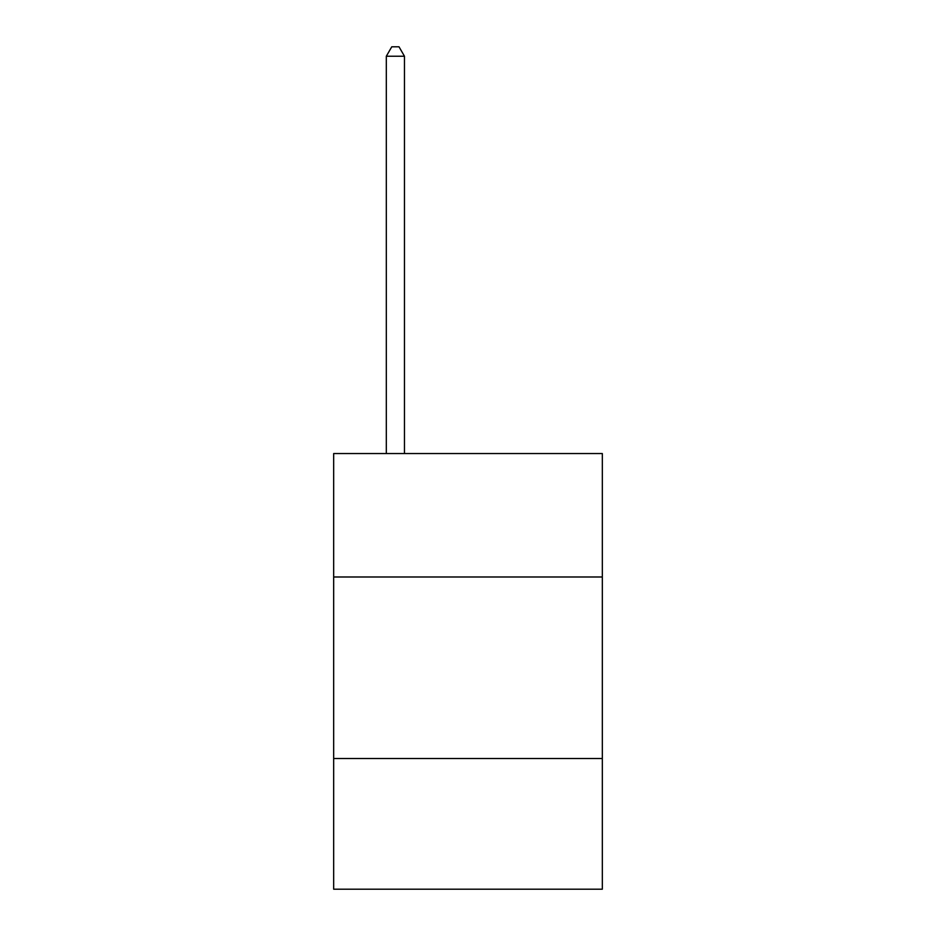 <?xml version="1.0" encoding="UTF-8"?>
<svg xmlns="http://www.w3.org/2000/svg" width="936" height="936" viewBox="0 0 936 936"><rect width="100%" height="100%" fill="white"/><g stroke="black" fill="none" stroke-linecap="round" stroke-linejoin="round"><path stroke-width="1.4" d="M333.672 576.985L602.328 576.985L602.328 453.55L333.672 453.55L333.672 889.2L602.328 889.2L602.328 758.511L333.672 758.511M602.328 758.511L602.328 576.985M404.469 453.55L404.469 56.242L386.311 56.242L386.311 453.55M386.311 56.242L391.763 46.8L399.017 46.8L404.469 56.242"/></g></svg>
